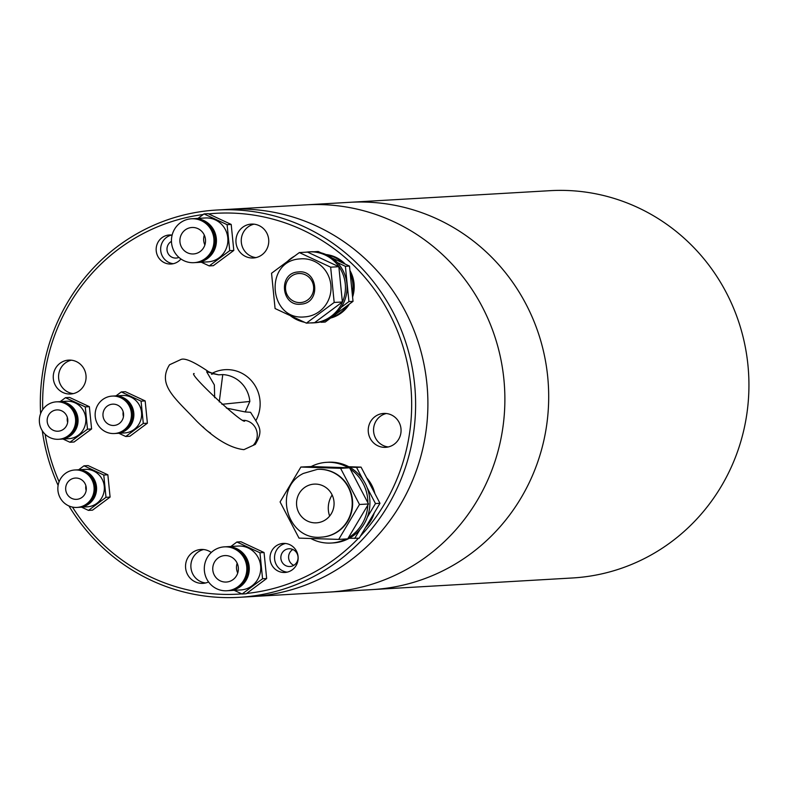 <?xml version="1.0" encoding="UTF-8"?>
<svg xmlns="http://www.w3.org/2000/svg" width="788" height="788" viewBox="0 0 788 788"><rect width="100%" height="100%" fill="white"/><g stroke="black" fill="none" stroke-linecap="round" stroke-linejoin="round"><path stroke-width="1.18" d="M40.612 413.592A193.966 187.623 86.7 0 1 208.643 210.682A193.966 187.623 86.7 0 1 216.73 210.032L306 204.85A193.966 187.623 86.7 0 1 497.671 345.962A193.966 187.623 86.7 0 1 406.588 569.399A193.966 187.623 -93.3 0 0 497.671 345.962A193.966 187.623 -93.3 0 0 306 204.85L349.813 202.309A193.966 187.623 86.7 0 1 541.484 343.42A193.966 187.623 86.7 0 1 450.401 566.858A193.966 187.623 86.7 0 1 372.3 589.591L572.541 577.968A193.966 187.623 -93.3 0 0 650.642 555.235A193.966 187.623 -93.3 0 0 741.725 331.797A193.966 187.623 -93.3 0 0 550.054 190.676L349.813 202.309A193.966 187.623 86.7 0 1 541.484 343.42A193.966 187.623 86.7 0 1 450.401 566.858A193.966 187.623 86.7 0 1 372.3 589.591L328.488 592.133A193.966 187.623 -93.3 0 0 406.588 569.399A193.966 187.623 86.7 0 1 328.488 592.133L251.5 596.605A193.966 187.623 -93.3 0 0 259.587 595.955A193.966 187.623 -93.3 0 0 427.273 387.903A193.966 187.623 -93.3 0 0 229.012 209.322A193.966 187.623 86.7 0 1 420.694 350.433A193.966 187.623 86.7 0 1 329.601 573.871A193.966 187.623 86.7 0 1 251.5 596.605L239.217 597.324A193.966 187.623 86.7 0 1 68.92 505.935M216.73 210.032A193.966 187.623 86.7 0 1 414.99 388.622A193.966 187.623 86.7 0 1 247.304 596.664A193.966 187.623 86.7 0 1 239.217 597.324M58.115 485.408A193.966 187.623 86.7 0 1 42.266 430.711M178.915 257.4A8.895 8.599 86.7 0 1 167.322 251.618A8.895 8.599 86.7 0 1 171.449 241.374M288.566 548.793A8.895 8.599 86.7 0 1 298.022 556.949A8.895 8.599 86.7 0 1 289.964 566.513A8.895 8.599 86.7 0 1 280.873 558.328A8.895 8.599 86.7 0 1 288.566 548.793M241.847 593.886A190.735 184.49 86.7 0 1 72.466 507.078M59.1 481.783A190.735 184.49 86.7 0 1 45.133 434.247M42.749 409.563A190.735 184.49 86.7 0 1 203.215 214.523M67.965 360.165A16.972 16.42 86.7 0 1 68.674 360.116A16.972 16.42 86.7 0 1 86.02 375.738A16.972 16.42 86.7 0 1 71.353 393.941A16.972 16.42 86.7 0 1 70.644 394A16.972 16.42 86.7 0 1 53.298 378.378A16.972 16.42 86.7 0 1 67.965 360.165M250.653 224.147A16.972 16.42 86.7 0 1 251.362 224.097A16.972 16.42 86.7 0 1 268.708 239.719A16.972 16.42 86.7 0 1 254.041 257.922A16.972 16.42 86.7 0 1 253.332 257.981A16.972 16.42 86.7 0 1 235.986 242.359A16.972 16.42 86.7 0 1 250.653 224.147M382.958 413.503A16.972 16.42 86.7 0 1 383.667 413.444A16.972 16.42 86.7 0 1 401.013 429.076A16.972 16.42 86.7 0 1 386.337 447.279A16.972 16.42 86.7 0 1 385.627 447.328A16.972 16.42 86.7 0 1 368.282 431.706A16.972 16.42 86.7 0 1 382.958 413.503M208.574 581.968A16.972 16.42 86.7 0 1 203.649 583.297A16.972 16.42 86.7 0 1 202.949 583.356A16.972 16.42 86.7 0 1 185.594 567.724A16.972 16.42 86.7 0 1 200.27 549.522A16.972 16.42 86.7 0 1 200.979 549.463A16.972 16.42 86.7 0 1 211.282 552.477M180.935 258.986A14.548 14.076 86.7 0 1 156.201 250.633A14.548 14.076 86.7 0 1 172.129 235.1M282.636 543.474A14.548 14.076 86.7 0 1 298.11 556.82A14.548 14.076 86.7 0 1 284.931 572.472A14.548 14.076 86.7 0 1 270.057 559.076A14.548 14.076 86.7 0 1 282.636 543.474M293.776 565.331A8.895 8.599 86.7 0 1 292.86 549.482M329.63 516.061A23.433 22.675 86.7 0 1 332.142 494.992M208.593 213.903A190.735 184.49 86.7 0 1 393.005 320.795A190.735 184.49 86.7 0 1 360.372 536.214M358.441 538.253A190.735 184.49 86.7 0 1 246.605 593.453M173.311 263.704A14.548 14.076 86.7 0 1 171.646 235.031M287.167 572.147A14.548 14.076 86.7 0 1 285.502 543.484M71.353 360.185A16.972 16.42 -93.3 0 0 58.598 377.698A16.972 16.42 -93.3 0 0 73.294 393.626M254.041 224.166A16.972 16.42 -93.3 0 0 241.276 241.68A16.972 16.42 -93.3 0 0 255.982 257.597M386.337 413.513A16.972 16.42 -93.3 0 0 373.581 431.036A16.972 16.42 -93.3 0 0 388.277 446.954M203.649 549.531A16.972 16.42 -93.3 0 0 190.893 567.055A16.972 16.42 -93.3 0 0 205.589 582.972M306.374 486.383A19.395 18.764 86.7 0 1 314.185 484.118A19.395 18.764 86.7 0 1 333.354 498.223A19.395 18.764 86.7 0 1 324.242 520.572A19.395 18.764 86.7 0 1 316.431 522.838A19.395 18.764 86.7 0 1 297.263 508.733A19.395 18.764 86.7 0 1 306.374 486.383M321.553 537.12A33.943 32.83 -93.3 0 0 321.76 537.111A33.943 32.83 -93.3 0 0 335.422 533.131A33.943 32.83 -93.3 0 0 351.369 494.027A33.943 32.83 -93.3 0 0 317.82 469.333A33.943 32.83 -93.3 0 0 317.613 469.343M310.817 538.5A40.415 39.085 -93.3 0 0 331.137 543.04L333.186 542.922A40.415 39.085 -93.3 0 0 349.458 538.184A40.415 39.085 -93.3 0 0 368.439 491.633A40.415 39.085 -93.3 0 0 328.507 462.231L326.459 462.349A40.415 39.085 -93.3 0 0 311.181 466.555L349.596 467.796L340.583 468.318L300.878 467.038L280.085 501.936L298.997 538.115L338.702 539.396L359.495 504.497L340.583 468.318M331.137 543.04A40.415 39.085 -93.3 0 0 346.159 538.962M365.622 527.399A35.559 34.396 -93.3 0 0 374.27 512.88M374.901 493.603A35.559 34.396 -93.3 0 0 366.627 477.784M300.878 467.038L311.181 466.555M349.596 467.796L368.508 503.975L359.495 504.497M368.508 503.975L347.715 538.874L338.702 539.396M349.251 538.293L359.18 538.214L379.974 503.305L361.062 467.126L348.759 466.732M348.296 467.757A40.415 39.085 -93.3 0 0 326.459 462.349M367.888 502.793A40.415 39.085 -93.3 0 0 350.207 468.978M348.394 537.741A40.415 39.085 -93.3 0 0 367.829 505.108M367.336 517.224L375.472 503.571L379.974 503.305M354.679 538.47L359.85 529.782M363.002 479.734L356.55 467.392L361.062 467.126M375.472 503.571L367.031 487.437M356.55 467.392L349.537 467.166M112.211 404.195A10.668 10.323 86.7 0 1 123.568 413.986A10.668 10.323 86.7 0 1 113.896 425.461A10.668 10.323 86.7 0 1 102.992 415.64A10.668 10.323 86.7 0 1 112.211 404.195M111.413 396.157A18.754 18.134 -93.3 0 0 95.2 416.271A18.754 18.134 -93.3 0 0 114.368 433.528A18.754 18.134 -93.3 0 0 115.147 433.469A18.754 18.134 -93.3 0 0 131.36 413.355A18.754 18.134 -93.3 0 0 112.192 396.098A18.754 18.134 -93.3 0 0 111.413 396.157M114.368 433.528L115.59 433.459A18.754 18.134 -93.3 0 0 116.378 433.4A18.754 18.134 -93.3 0 0 132.581 413.286A18.754 18.134 -93.3 0 0 113.423 396.019L112.192 396.098M116.21 433.41A18.754 18.134 -93.3 0 0 116.821 433.39A18.754 18.134 -93.3 0 0 117.599 433.331A18.754 18.134 -93.3 0 0 133.812 413.217A18.754 18.134 -93.3 0 0 114.644 395.95A18.754 18.134 -93.3 0 0 114.033 396M114.644 395.95L122.426 395.497A18.754 18.134 86.7 0 1 141.594 412.764A18.754 18.134 86.7 0 1 125.381 432.878A18.754 18.134 86.7 0 1 124.602 432.937L116.821 433.39M123.174 411.809A10.668 10.323 -93.3 0 0 123.45 416.645M118.821 433.272L125.745 436.503L129.843 436.266L147.395 423.195L145.159 400.915L125.381 391.695L121.283 391.931L115.994 395.871M145.159 400.915L141.062 401.151L121.283 391.931M147.395 423.195L143.298 423.442L141.062 401.151M125.745 436.503L143.298 423.442M129.252 425.717A17.779 17.198 -93.3 0 0 127.883 402.136M191.386 227.535A13.258 12.825 86.7 0 1 205.491 239.7A13.258 12.825 86.7 0 1 193.474 253.953A13.258 12.825 86.7 0 1 179.93 241.758A13.258 12.825 86.7 0 1 191.386 227.535M190.519 218.857A21.985 21.266 -93.3 0 0 171.508 242.428A21.985 21.266 -93.3 0 0 193.986 262.67A21.985 21.266 -93.3 0 0 194.902 262.601A21.985 21.266 -93.3 0 0 213.903 239.02A21.985 21.266 -93.3 0 0 191.435 218.778A21.985 21.266 -93.3 0 0 190.519 218.857M193.986 262.67L195.207 262.601A21.985 21.266 -93.3 0 0 196.123 262.522A21.985 21.266 -93.3 0 0 215.134 238.951A21.985 21.266 -93.3 0 0 192.666 218.709L191.435 218.778M195.828 262.552A21.985 21.266 -93.3 0 0 196.439 262.532A21.985 21.266 -93.3 0 0 197.355 262.453A21.985 21.266 -93.3 0 0 216.365 238.872A21.985 21.266 -93.3 0 0 193.887 218.64A21.985 21.266 -93.3 0 0 193.277 218.68M193.887 218.64L205.353 217.971A21.985 21.266 86.7 0 1 227.831 238.212A21.985 21.266 86.7 0 1 208.82 261.793A21.985 21.266 86.7 0 1 207.904 261.862L196.439 262.532M204.299 235.1A13.258 12.825 -93.3 0 0 204.87 244.969M201.354 262.246L209.234 265.92L213.331 265.674L233.8 250.436L231.199 224.432L208.121 213.676L204.023 213.922L198.015 218.394M231.199 224.432L227.102 224.678L204.023 213.922M233.8 250.436L229.712 250.673L227.102 224.678M209.234 265.92L229.712 250.673M211.184 253.578A21.01 20.33 -93.3 0 0 209.569 225.811M301.203 304.129C321.366 302.966 317.928 268.994 297.982 271.968C277.819 273.131 281.247 307.103 301.203 304.129M301.183 258.809L299.933 258.907C263.862 260.897 268.619 320.706 304.552 316.904A29.097 28.141 -93.3 0 0 305.764 316.806A29.097 28.141 -93.3 0 0 330.921 285.601A29.097 28.141 -93.3 0 0 301.183 258.809A29.097 28.141 -93.3 0 0 299.962 258.907M298.14 273.574A14.548 14.076 86.7 0 1 313.614 286.921A14.548 14.076 86.7 0 1 300.435 302.572A14.548 14.076 86.7 0 1 285.561 289.176A14.548 14.076 86.7 0 1 298.14 273.574M310.157 322.922A35.559 34.396 -93.3 0 0 313.112 322.883A35.559 34.396 -93.3 0 0 314.599 322.765A35.559 34.396 -93.3 0 0 345.341 284.626A35.559 34.396 -93.3 0 0 308.994 251.884A35.559 34.396 -93.3 0 0 307.517 252.002A35.559 34.396 -93.3 0 0 306.059 252.18M294.623 256.08A35.559 34.396 -93.3 0 0 287.462 261.409M290.25 315.614A35.559 34.396 -93.3 0 0 304.523 322.262M313.112 322.883L314.757 322.784A35.559 34.396 -93.3 0 0 316.234 322.666A35.559 34.396 -93.3 0 0 346.976 284.527A35.559 34.396 -93.3 0 0 310.63 251.786L308.994 251.884M330.586 318.066A32.328 31.274 -93.3 0 0 349.35 304.089M352.591 297.066A32.328 31.274 -93.3 0 0 349.931 270.491M345.183 264.069A32.328 31.274 -93.3 0 0 325.956 254.534M334.181 302.454L330.655 267.171L299.332 252.574L271.545 273.259L275.081 308.541L306.404 323.139L334.181 302.454L342.376 301.981L314.589 322.666L306.404 323.139M326.724 254.879A32.328 31.274 86.7 0 1 342.741 262.936L349.488 266.078L350.246 273.672A32.328 31.274 86.7 0 1 352.256 293.766L353.024 301.361L347.035 305.813A32.328 31.274 86.7 0 1 331.216 317.594L325.237 322.046L321.14 322.282L322.203 321.494M299.332 252.574L307.527 252.101L338.84 266.699L330.655 267.171M338.84 266.699L342.376 301.981M347.035 305.813L331.216 317.594M350.246 273.672L352.256 293.766M331.965 257.912L342.741 262.936M321.08 252.84L318.165 251.48L314.018 251.766M320.44 321.957L321.14 322.282M341.135 307.399L348.926 301.597L353.024 301.361M348.926 301.597L345.39 266.314L349.488 266.078M345.39 266.314L337.313 262.552M224.245 555.629A13.258 12.825 86.7 0 1 238.34 567.784A13.258 12.825 86.7 0 1 226.333 582.046A13.258 12.825 86.7 0 1 212.79 569.842A13.258 12.825 86.7 0 1 224.245 555.629M223.378 546.941A21.985 21.266 -93.3 0 0 204.368 570.522A21.985 21.266 -93.3 0 0 226.836 590.764A21.985 21.266 -93.3 0 0 227.752 590.685A21.985 21.266 -93.3 0 0 246.762 567.104A21.985 21.266 -93.3 0 0 224.294 546.862A21.985 21.266 -93.3 0 0 223.378 546.941M226.836 590.764L228.067 590.685A21.985 21.266 -93.3 0 0 228.983 590.616A21.985 21.266 -93.3 0 0 247.984 567.035A21.985 21.266 -93.3 0 0 225.516 546.793L224.294 546.862M228.678 590.645A21.985 21.266 -93.3 0 0 229.298 590.616A21.985 21.266 -93.3 0 0 230.214 590.547A21.985 21.266 -93.3 0 0 249.215 566.966A21.985 21.266 -93.3 0 0 226.747 546.724A21.985 21.266 -93.3 0 0 226.136 546.764M226.747 546.724L238.212 546.054A21.985 21.266 86.7 0 1 260.68 566.296A21.985 21.266 86.7 0 1 241.68 589.877A21.985 21.266 86.7 0 1 240.764 589.946L229.298 590.616M237.149 563.184A13.258 12.825 -93.3 0 0 237.73 573.063M234.213 590.33L242.093 594.004L246.181 593.768L266.659 578.52L264.059 552.526L240.98 541.77L236.883 542.006L230.864 546.488M264.059 552.526L259.961 552.762L236.883 542.006M266.659 578.52L262.562 578.756L259.961 552.762M242.093 594.004L262.562 578.756M244.044 581.672A21.01 20.33 -93.3 0 0 242.428 553.905M74.919 478.089A10.668 10.323 86.7 0 1 86.266 487.87A10.668 10.323 86.7 0 1 76.603 499.346A10.668 10.323 86.7 0 1 65.7 489.525A10.668 10.323 86.7 0 1 74.919 478.089M74.111 470.042A18.754 18.134 -93.3 0 0 57.898 490.156A18.754 18.134 -93.3 0 0 77.066 507.423A18.754 18.134 -93.3 0 0 77.845 507.354A18.754 18.134 -93.3 0 0 94.058 487.24A18.754 18.134 -93.3 0 0 74.89 469.983A18.754 18.134 -93.3 0 0 74.111 470.042M77.066 507.423L78.298 507.344A18.754 18.134 -93.3 0 0 79.076 507.285A18.754 18.134 -93.3 0 0 95.289 487.171A18.754 18.134 -93.3 0 0 76.121 469.914L74.89 469.983M78.908 507.305A18.754 18.134 -93.3 0 0 79.529 507.275A18.754 18.134 -93.3 0 0 80.307 507.216A18.754 18.134 -93.3 0 0 96.52 487.102A18.754 18.134 -93.3 0 0 77.352 469.835A18.754 18.134 -93.3 0 0 76.741 469.884M77.352 469.835L85.134 469.382A18.754 18.134 86.7 0 1 104.292 486.649A18.754 18.134 86.7 0 1 88.089 506.763A18.754 18.134 86.7 0 1 87.301 506.822L79.529 507.275M85.872 485.694A10.668 10.323 -93.3 0 0 86.158 490.54M81.519 507.157L88.453 510.388L92.541 510.151L110.093 497.09L107.858 474.8L88.079 465.58L83.991 465.816L78.692 469.756M107.858 474.8L103.77 475.036L83.991 465.816M110.093 497.09L105.996 497.326L103.77 475.036M88.453 510.388L105.996 497.326M91.96 499.602A17.779 17.198 -93.3 0 0 90.581 476.021M56.411 409.947A10.668 10.323 86.7 0 1 67.768 419.738A10.668 10.323 86.7 0 1 58.095 431.213A10.668 10.323 86.7 0 1 47.191 421.393A10.668 10.323 86.7 0 1 56.411 409.947M55.613 401.91A18.754 18.134 -93.3 0 0 39.4 422.023A18.754 18.134 -93.3 0 0 58.568 439.28A18.754 18.134 -93.3 0 0 59.346 439.221A18.754 18.134 -93.3 0 0 75.559 419.108A18.754 18.134 -93.3 0 0 56.391 401.841A18.754 18.134 -93.3 0 0 55.613 401.91M58.568 439.28L59.79 439.211A18.754 18.134 -93.3 0 0 60.578 439.152A18.754 18.134 -93.3 0 0 76.781 419.039A18.754 18.134 -93.3 0 0 57.623 401.772L56.391 401.841M60.41 439.162A18.754 18.134 -93.3 0 0 61.021 439.143A18.754 18.134 -93.3 0 0 61.799 439.074A18.754 18.134 -93.3 0 0 78.012 418.97A18.754 18.134 -93.3 0 0 58.844 401.703A18.754 18.134 -93.3 0 0 58.233 401.752M58.844 401.703L66.625 401.25A18.754 18.134 86.7 0 1 85.793 418.517A18.754 18.134 86.7 0 1 69.58 438.62A18.754 18.134 86.7 0 1 68.802 438.689L61.021 439.143M67.374 417.561A10.668 10.323 -93.3 0 0 67.65 422.398M63.02 439.024L69.945 442.255L74.042 442.019L91.595 428.948L89.359 406.667L69.58 397.447L65.483 397.684L60.193 401.624M89.359 406.667L85.262 406.904L65.483 397.684M91.595 428.948L87.498 429.184L85.262 406.904M69.945 442.255L87.498 429.184M73.451 431.469A17.779 17.198 -93.3 0 0 72.082 407.879M214.671 397.694L214.356 384.918L206.643 371.739L208.761 371.837C194.094 361.84 184.816 357.732 180.925 359.505L169.528 364.775C156.782 385.125 175.783 398.649 196.793 421.265C214.385 438.65 230.086 448.106 243.896 449.652L255.302 444.383C263.813 429.903 259.548 427.027 250.574 412.301L245.226 411.947L226.402 408.095M202.93 426.781A34.111 32.988 -93.3 0 0 210.613 433.164M221.93 404.313L249.835 401.456A29.501 28.535 -93.3 0 0 241.138 382.81A29.501 28.535 -93.3 0 0 222.758 374.596L219.251 401.939M212.839 373.63L218.64 374.832L222.758 374.596M249.835 401.456L245.226 411.947M255.962 420.457A34.111 32.988 -93.3 0 0 250.82 380.052A34.111 32.988 -93.3 0 0 211.913 373.413M206.643 371.739L218.64 374.832M335.018 533.151A33.943 32.83 -93.3 0 0 350.956 494.046A33.943 32.83 -93.3 0 0 317.416 469.353L303.341 473.45C272.362 488.422 287.059 541.001 321.346 537.13A33.943 32.83 -93.3 0 0 335.018 533.151M244.29 420.319A14.706 14.223 86.7 0 1 253.332 445.171M242.192 420.28L244.704 420.477C246.949 428.179 186.835 372.694 194.153 373.561M208.761 371.837L213.597 373.699L211.509 374.27"/></g></svg>
